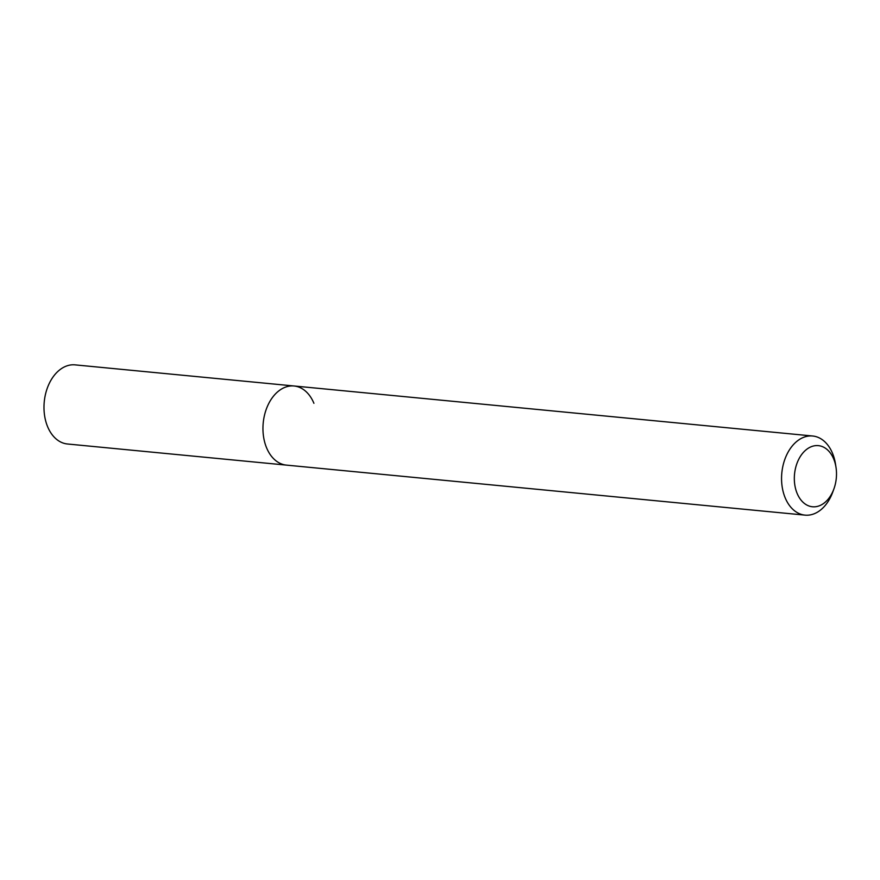 <?xml version="1.0" encoding="UTF-8"?>
<svg xmlns="http://www.w3.org/2000/svg" width="880" height="880" viewBox="0 0 880 880"><rect width="100%" height="100%" fill="white"/><g stroke="black" fill="none" stroke-linecap="round" stroke-linejoin="round"><path stroke-width="1.32" d="M833.712 459.019A30.712 20.988 -84.5 0 1 836 467.313A30.712 20.988 -84.5 0 1 833.921 488.862A30.712 20.988 -84.5 0 1 815.639 506.726A30.712 20.988 -84.5 0 1 797.126 493.394A30.712 20.988 -84.5 0 1 804.914 450.846A30.712 20.988 -84.5 0 1 833.712 459.019M833.921 488.862L832.799 491.953A39.743 27.159 -84.5 0 1 805.035 515.13A39.743 27.159 -84.5 0 1 785.18 497.816A39.743 27.159 -84.5 0 1 786.247 455.851A39.743 27.159 -84.5 0 1 812.669 436.007A39.743 27.159 -84.5 0 1 832.524 453.321A39.743 27.159 -84.5 0 1 835.494 464.057L836 467.313M805.035 515.13L286.429 465.113A39.743 27.159 -84.5 0 1 266.574 447.788A39.743 27.159 -84.5 0 1 267.641 405.834A39.743 27.159 -84.5 0 1 294.063 385.99A39.743 27.159 -84.5 0 1 313.918 403.304M286.429 465.113A39.743 27.159 -84.5 0 1 266.574 447.788A39.743 27.159 -84.5 0 1 267.641 405.834A39.743 27.159 -84.5 0 1 294.063 385.99L75.097 364.87A39.743 27.159 -84.5 0 0 48.675 384.714A39.743 27.159 -84.5 0 0 47.608 426.679A39.743 27.159 -84.5 0 0 67.463 443.993L286.429 465.113M812.669 436.007L294.063 385.99"/></g></svg>
